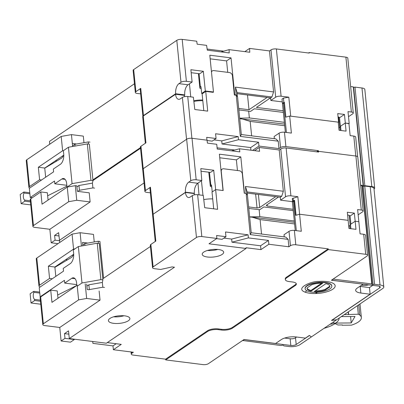 <?xml version="1.0" encoding="UTF-8"?>
<svg xmlns="http://www.w3.org/2000/svg" width="404" height="404" viewBox="0 0 404 404"><rect width="100%" height="100%" fill="white"/><g stroke="black" fill="none" stroke-linecap="round" stroke-linejoin="round"><path stroke-width="0.61" d="M63.519 155.313L63.276 155.808A7.898 4.025 97.2 0 1 61.277 158.312A7.898 4.025 97.2 0 1 61.1 158.424L44.753 168.165M92.981 180.588L90.956 180.33L87.325 143.915L89.345 144.172L92.981 180.588L92.435 183.123L92.915 187.905L79.426 190.279L78.952 185.497L92.435 183.123M90.956 180.33L72.074 183.653L68.438 147.238L87.325 143.915M47.899 195.662L47.637 195.627M68.438 147.238L63.377 150.672L63.726 154.166A7.898 4.025 -82.8 0 1 60.413 164.271L53.328 169.074L53.601 171.831L29.31 188.309L30.229 197.506L54.52 181.027L54.798 183.79L61.883 178.982L65.15 179.391M66.837 185.305L54.798 183.79M61.883 178.982A7.898 4.025 -82.8 0 1 63.6 178.502A7.898 4.025 -82.8 0 1 66.665 183.593L67.013 187.087L72.074 183.653M76.901 186.885L78.952 185.497M77.795 191.385L79.426 190.279M88.542 144.071L88.325 141.925L74.836 144.299L72.569 145.839M75.018 146.081L74.836 144.299M29.856 193.774L23.947 193.031L23.846 192.016L29.755 192.764M30.451 201.929L24.76 201.212L24.649 200.096L30.34 200.813M30.749 204.899L21.119 203.687L24.76 201.212M23.947 193.031A4.934 2.515 -82.8 0 0 24.649 200.096M21.119 203.687L20.2 194.491L23.846 192.016M32.234 197.758L30.229 197.506M66.918 186.138L47.652 195.783M94.602 188.118L92.915 187.905M90.011 142.137L88.325 141.925M93.789 179.977L93.723 179.32M73.578 254.333L73.19 255.121A7.898 4.025 97.2 0 1 71.19 257.626A7.898 4.025 97.2 0 1 71.013 257.737L54.909 267.332M102.894 279.901L100.869 279.644L97.238 243.228L99.258 243.486L102.894 279.901L102.348 282.436L102.828 287.219L89.34 289.592L88.865 284.81L102.348 282.436M100.869 279.644L81.987 282.967L78.351 246.551L97.238 243.228M78.351 246.551L73.291 249.985L73.639 253.48A7.898 4.025 -82.8 0 1 70.326 263.58L63.241 268.387L63.514 271.145L39.223 287.623L40.142 296.819L64.433 280.341L64.711 283.103L71.796 278.295L75.063 278.704M76.75 284.613L64.711 283.103M77.25 286.178L81.987 282.967M86.91 286.133L88.865 284.81M98.455 243.385L98.238 241.238L84.749 243.612L82.805 244.93M84.931 245.395L84.749 243.612M71.796 278.295A7.898 4.025 -82.8 0 1 73.513 277.816A7.898 4.025 -82.8 0 1 76.578 282.906L76.836 285.487M39.769 293.087L33.86 292.344L33.754 291.329L39.668 292.077M40.471 301.258L34.673 300.526L34.562 299.409L40.36 300.142M40.764 304.222L31.032 303L34.673 300.526M33.86 292.344A4.934 2.515 -82.8 0 0 34.562 299.409M31.032 303L30.113 293.804L33.754 291.329M40.748 296.895L40.142 296.819M76.831 285.451L57.661 295.046M104.515 287.431L102.828 287.219M103.596 278.235L99.924 241.451L98.238 241.238M83.971 142.693L83.315 136.113L71.447 134.623L61.196 136.426L26.785 159.767A3.949 1.389 174.3 0 0 26.225 160.585L28.906 187.436A3.949 1.389 -5.7 0 1 29.462 186.618L26.785 159.767M92.91 179.876L140.466 147.617M49.692 144.228L49.495 141.38L134.456 83.754M284.355 122.336L249.354 117.933L248.677 111.166L238.855 109.928M239.678 118.18L249.354 117.933M202.732 100.01A14.807 5.212 174.3 0 0 193.789 100.737M184.269 95.218L184.749 94.895A7.898 4.025 97.2 0 1 188.062 84.79L192.112 82.042L186.38 81.325A3.949 1.389 174.3 0 0 180.987 82.27L178.962 83.643A7.898 4.025 -82.8 0 0 175.649 93.748L184.749 94.895M140.653 93.885L137.229 93.455A3.949 1.389 -5.7 0 1 135.325 92.476A3.949 1.389 -5.7 0 1 135.885 91.657L140.743 88.36A3.949 1.389 174.3 0 0 140.183 89.178L142.895 116.332A3.949 1.389 -5.7 0 1 143.46 115.579L175.649 93.748M282.285 101.899L270.842 100.46L275.7 97.167A3.949 1.389 -5.7 0 1 281.098 96.218L276.376 48.95A3.949 1.389 -5.7 0 0 270.983 49.899L269.483 50.919L249.581 48.414L249.783 52.252L229.068 49.647L221.008 51.899M283.058 103.444L282.431 103.363L282.002 99.101L283.421 98.137L288.815 97.187L281.098 96.218M338.254 122.407L338.572 122.19L337.714 113.585L344.455 114.433L339.537 117.766A4.934 1.737 174.3 0 0 338.037 116.817M288.815 97.187L290.708 116.17L338.572 122.19M286.85 116.847L286.118 117.054M348.955 123.685L345.314 123.038L344.455 114.433M340.183 127.108A4.934 1.737 -5.7 0 0 340.421 126.492A4.934 1.737 -5.7 0 0 340.395 126.376L340.567 126.26M308.565 53L309.242 52.54L345.895 57.151A3.949 1.389 -5.7 0 1 347.799 58.136L353.278 113.014A3.949 1.389 -5.7 0 0 351.374 112.034L348.001 111.61L349.192 123.528M348.511 116.685L352.717 113.827A3.949 1.389 -5.7 0 0 353.278 113.014M340.395 126.376L339.537 117.766M237.123 92.602L235.411 87.128L273.579 91.93L271.922 96.98L237.123 92.602L237.37 96.758M237.527 96.647L236.183 94.854L234.345 94.915M191.178 72.69L199.707 73.76L203.353 71.291L205.318 90.971L201.672 93.44L202.566 93.551M205.318 90.971L213.474 91.996L209.802 55.212L231.037 57.883L226.583 60.903L210.166 58.838M201.672 93.44L201 86.673L200.389 87.087A3.949 1.389 174.3 0 0 199.834 87.9A3.949 1.389 174.3 0 0 201.212 88.794M203.353 71.291L190.88 69.72L192.112 82.042M63.787 155.131L44.743 168.054L38.34 167.246L62.63 150.768L63.448 150.626M41.562 180.002L39.587 179.755L38.34 167.246M45.657 177.225L44.743 168.054M39.587 179.755L29.462 186.618M29.598 188.118A3.949 1.389 -5.7 0 1 28.906 187.436M76.614 143.986L72.331 143.45L72.634 146.501M56.843 160.959L55.454 160.787M248.677 111.166L250.541 111.398L254.384 108.787L283.366 112.433M270.478 97.874L256.409 107.413L283.204 110.787M238.708 108.444L248.99 109.737L267.105 97.45M189.456 83.845L190.754 96.874M350.637 86.562L353.308 86.895L363.151 185.476L360.59 185.153M248.99 109.737L247.516 94.985M374.038 189.112A5.924 2.086 174.3 0 0 374.67 188.037A5.924 2.086 174.3 0 0 371.811 186.567L364.832 185.689L363.484 185.926L363.151 185.476M270.842 100.46L270.584 97.889L237.234 93.693M285.855 117.024L284.386 102.308L283.845 102.404L283.421 98.137M282.431 103.363L283.845 102.404M223.72 51.141L207.141 49.056M364.832 185.689L354.995 87.107L353.646 87.345L353.308 86.895M354.995 87.107L361.974 87.986A5.924 2.086 -5.7 0 1 364.827 89.461L374.67 188.037M135.885 91.657L133.679 69.589A3.949 1.389 174.3 0 0 133.123 70.402L135.325 92.476M133.679 69.589L176.8 40.339A3.949 1.389 -5.7 0 1 182.194 39.39L196.723 41.218L197.157 44.177L206.596 45.364L207.303 50.177L229.214 52.934L229.068 49.647M249.581 48.414L244.839 51.631M309.242 52.54L309.212 53.081L276.376 48.95M61.196 136.426L62.63 150.768M71.447 134.623L72.331 143.45M273.579 91.93L269.483 50.919M271.922 96.98L270.584 97.889M236.183 94.854L235.411 87.128M234.709 94.667L231.037 57.883M227.73 72.351L226.583 60.903M353.646 87.345L363.484 185.926M338.82 128.068L339.86 127.361A5.101 1.793 174.3 0 0 340.582 126.407M340.991 130.502L340.562 126.215L345.253 123.028L348.935 123.493L350.147 135.623L353.798 136.082A3.924 1.379 174.3 0 1 355.687 137.057L357.651 156.707M316.63 151.823L318.347 150.657L318.428 151.394L317.61 151.944L318.519 151.333L318.594 152.066L286.138 147.985A3.924 1.379 174.3 0 0 280.785 148.93L279.22 149.985L259.206 147.47L254.505 150.662M206.969 140.173L206.686 137.33L216.059 138.506L215.584 133.759L238.178 136.602L238.486 139.708L258.57 142.233L258.954 146.066L278.972 148.581L280.538 147.521A3.924 1.379 -5.7 0 1 285.896 146.576L318.347 150.657M258.954 146.066L252.54 150.414M236.411 149.581L236.093 149.662M278.972 148.581L278.23 141.173L240.34 136.406L236.229 95.238L234.355 95.006L232.441 75.846A3.161 2.48 55.9 0 0 229.452 72.563L213.761 70.594A3.161 2.48 -124.1 0 0 212.282 70.922A3.161 2.48 -124.1 0 0 211.479 72.003M213.231 91.966L213.272 92.349L205.737 91.405L207.707 111.13L194.804 109.504L193.38 97.207L187.734 96.495L191.905 138.284M345.253 123.028L346.066 131.138L339.037 130.255L338.224 122.144L289.688 116.039L291.39 133.088L284.461 132.214A3.924 1.379 174.3 0 0 279.103 133.158L274.119 136.537L274.336 138.693M58.019 243.652L51.197 242.794L49.849 229.28L34.784 227.381A3.924 1.379 -5.7 0 1 32.896 226.412A3.924 1.379 -5.7 0 1 33.451 225.599L68.71 201.682L76.75 200.268L90.137 201.95L49.849 229.28M51.197 242.794L55.08 240.163L54.606 235.411L58.625 232.684L59.504 240.37M213.989 139.91L221.74 140.89L222.054 143.991L250.672 147.591L250.934 150.212M250.672 147.591L258.57 142.233M238.486 139.708L222.054 143.991M221.74 140.89L238.178 136.602M207.116 140.501L212.176 141.142L216.059 138.506M142.723 169.725A3.924 1.379 -5.7 0 1 142.652 169.513A3.924 1.379 -5.7 0 1 143.208 168.7L186.557 139.299A3.924 1.379 -5.7 0 1 186.663 139.228M59.393 240.355L144.041 182.941L59.499 240.289L59.716 242.496M145.334 143.274L142.698 116.832A3.924 1.379 -5.7 0 1 143.253 116.024L175.558 94.263A7.843 4 97.2 0 0 178.598 99.318A7.843 4 97.2 0 0 180.31 98.844L182.381 97.44A3.924 1.379 -5.7 0 1 187.734 96.495M175.543 94.122L184.416 95.238L184.638 96.622M203.793 110.635L202.116 93.859L205.737 91.405M240.34 136.406L241.314 134.537L237.567 97.026L236.229 95.238M241.314 134.537L275.856 138.885L278.23 141.173M286.411 132.456L283.487 103.151L284.325 102.914L285.749 117.16L289.688 116.039M140.531 148.268L92.976 180.527M33.451 225.599L30.77 198.753L40.824 191.935L42.041 204.172L67.251 187.072L75.29 185.658L76.795 185.845L77.341 191.324L89.223 192.819L90.137 201.95M48.081 200.076L47.349 192.753L40.824 191.935M30.77 198.753A3.924 1.379 174.3 0 0 30.214 199.561L32.896 226.412M59.54 240.723L55.08 240.163M54.606 235.411L58.954 235.961M143.253 116.024L145.93 142.87L140.966 146.238A3.924 1.379 174.3 0 0 140.41 147.051L142.652 169.513M239.734 118.71L284.532 124.119M193.869 101.439A13.928 4.898 -5.7 0 1 202.803 100.712M285.355 132.325L282.507 103.818L283.487 103.151M75.29 185.658L76.75 200.268M68.71 201.682L67.251 187.072M241.249 118.675L250.182 121.402L251.626 135.835M284.694 125.74L250.182 121.402M344.213 314.645L358.303 314.226A14.61 5.141 -5.7 0 1 359.797 315.085A21.72 7.641 -5.7 0 1 361.358 317.554A21.72 7.641 -5.7 0 1 360.868 319.514A21.72 7.641 -5.7 0 1 352.611 324.755A14.61 5.141 -5.7 0 1 351.394 325.149L342.233 325.235L342.203 324.952M358.303 314.226L357.449 305.671M350.576 316.514L351.217 322.937L333.941 323.099L337.981 324.993L342.4 324.947L342.233 325.235M348.208 311.939L348.475 314.605M351.217 322.937L355.015 316.473L341.329 316.6M348.394 311.812L348.642 314.317M331.745 320.392L379.709 287.86A3.924 1.379 174.3 0 0 380.265 287.047A3.924 1.379 174.3 0 0 378.371 286.072L331.77 280.209L333.391 279.114L371.751 283.941L372.119 284.436A0.783 0.278 174.3 0 0 372.478 284.578A0.783 0.278 174.3 0 0 373.069 284.557L374.559 284.295L380.018 284.982A7.843 2.757 -5.7 0 1 383.8 286.926A7.843 2.757 -5.7 0 1 382.689 288.547L336.643 319.781L331.734 320.261M360.631 185.517L361.944 185.683L362.312 186.178A0.783 0.278 174.3 0 0 362.671 186.32A0.783 0.278 174.3 0 0 363.262 186.3L364.751 186.037L370.21 186.724A7.843 2.757 -5.7 0 1 373.993 188.668L383.8 286.926M242.602 340.693L244.223 339.592L290.824 345.455A3.924 1.379 174.3 0 0 296.183 344.516L309.489 335.492L311.332 336.951L299.945 344.673A7.843 2.757 -5.7 0 1 289.229 346.556L283.775 345.875L283.401 345.375A0.783 0.278 174.3 0 0 282.452 345.258L280.962 345.521L242.582 340.491M150.379 192.829L146.778 192.38A3.924 1.379 -5.7 0 1 144.885 191.405L142.698 169.488A3.924 1.379 -5.7 0 1 143.258 168.675L145.44 190.592L150.455 187.193A3.924 1.379 -5.7 0 0 149.899 188.006L152.596 215.034A3.924 1.379 -5.7 0 1 152.682 214.686M220.963 169.943L222.185 169.114A3.161 2.48 -124.1 0 0 221.261 171.392L223.175 190.547L215.64 189.597L213.721 170.236L200.803 168.609L201.803 180.492L197.723 183.264C195.334 185.37 194.198 188.708 194.314 193.279L185.441 192.163A7.843 4 97.2 0 1 188.729 182.133L190.794 180.729L186.653 139.234L143.253 168.675M186.653 139.234A3.924 1.379 -5.7 0 1 192.026 138.294L207.085 140.183L207.378 143.107L216.751 144.289L217.221 149.036L239.819 151.879L239.506 148.773L231.573 150.838M217.099 147.798L234.734 150.015M293.647 201.278L292.552 201.136L294.551 200.268L296.046 215.241L299.596 214.236L348.132 220.342L347.319 212.231L354.348 213.115L355.161 221.225L358.843 221.69L357.631 209.565L361.282 210.024L355.894 156.035L318.519 151.333M355.894 156.035A3.924 1.379 -5.7 0 1 357.782 157.01L363.171 210.999A3.924 1.379 -5.7 0 1 362.615 211.807L358.156 214.832M194.314 193.279L194.546 194.819M194.324 193.425L185.456 192.309L153.151 214.221M293.274 210.641L263.857 206.944L259.721 209.747L259.146 209.671L259.802 216.65L294.304 220.988M259.802 216.65L249.637 216.903L294.44 222.311M292.552 201.136L292.284 198.601L297.844 196.713L290.915 195.844L286.138 147.985M293.137 209.282L267.206 206.02L266.534 205.126L278.502 197.011M266.256 205.53L266.534 205.126M259.146 209.671L248.793 208.449M212.226 191.915L211.534 184.976L210.317 186.239L211.752 187.138M275.715 196.657L259.727 207.499L257.05 207.974L248.642 206.914M213.721 170.236L210.514 172.412L201.025 171.215M190.794 180.729A3.924 1.379 -5.7 0 1 196.167 179.79L192.026 138.294M201.803 180.492L196.172 179.785M239.506 148.773L259.59 151.298L259.206 147.47M215.65 189.592L223.018 190.521L219.387 154.177L240.809 156.873L236.38 159.878L237.446 170.518M107.277 342.602L121.271 344.365L113.373 349.723L133.391 352.243L131.82 353.303A3.924 1.379 -5.7 0 0 131.265 354.116A3.924 1.379 -5.7 0 0 133.153 355.091L165.605 359.171L207.449 330.79L207.52 331.527A7.898 2.777 -5.7 0 1 218.311 329.629L221.685 330.053A7.898 2.777 -5.7 0 0 232.472 328.154L295.228 285.588A7.898 2.777 -5.7 0 0 296.349 283.956A7.898 2.777 -5.7 0 0 292.536 281.992L289.168 281.568A7.898 2.777 -5.7 0 1 285.355 279.608L285.285 278.871A7.898 2.777 -5.7 0 1 286.401 277.24L328.25 248.854L295.799 244.773A3.924 1.379 -5.7 0 0 290.441 245.713L288.875 246.778L288.138 239.365L250.243 234.603L246.137 193.435L244.44 193.218L240.809 156.873M222.185 169.114A3.161 2.48 -124.1 0 1 223.665 168.786L239.36 170.761A3.161 2.48 55.9 0 1 242.349 174.043L244.258 193.198L246.137 193.435L245.44 186.491L283.34 191.259L279.22 149.985M283.34 191.259L281.694 196.273L280.28 197.233L247.263 193.077M292.855 201.712L280.573 200.167L280.28 197.233M280.573 200.167L285.557 196.783A3.924 1.379 -5.7 0 1 290.915 195.844M347.597 214.978A5.575 1.964 -5.7 0 1 350.046 216.034A42986.655 21915.222 -82.8 0 1 350.914 224.104L355.161 221.225L355.969 229.336L348.94 228.452L348.132 220.342L299.596 214.236L297.844 196.713M361.282 210.024A3.924 1.379 -5.7 0 1 363.171 210.999M371.751 283.941L361.944 185.683M293.319 200.616L293.067 198.071M354.348 213.115L350.046 216.034M250.243 234.603L251.217 232.734L247.47 195.218L246.137 193.435L247.47 195.223M219.751 157.782L236.38 159.878M247.475 195.218L247.147 191.935L281.694 196.273M245.44 186.491L247.147 191.935M374.559 284.295L364.751 186.037M144.885 191.405A3.924 1.379 -5.7 0 1 145.445 190.592M94.243 241.94L93.491 234.396L80.098 232.709L81.426 246.011M67.463 259.853L65.761 259.636M55.808 276.371L54.873 267.019L73.695 254.257M87.86 243.067L82.552 242.395L82.891 245.753M54.873 267.019L48.349 266.201L73.558 249.101L74.957 248.854M48.349 266.201L49.571 278.437L52.267 278.775M40.243 286.931A3.924 1.379 -5.7 0 1 38.961 286.062A3.924 1.379 -5.7 0 1 39.516 285.254L49.571 278.437M38.961 286.062L36.249 258.853A3.924 1.379 -5.7 0 1 36.804 258.04L72.063 234.123L80.098 232.709M73.558 249.101L72.063 234.123M325.356 282.755A13.428 4.722 -5.7 0 1 331.836 286.093A13.428 4.722 -5.7 0 1 325.26 290.92A13.428 4.722 -5.7 0 1 311.59 292.092A13.428 4.722 -5.7 0 1 305.116 288.759A13.428 4.722 -5.7 0 1 311.686 283.931A13.428 4.722 -5.7 0 1 325.356 282.755M305.116 288.759L305.081 288.441A13.428 4.722 -5.7 0 1 323.705 282.285A13.428 4.722 -5.7 0 1 325.326 282.436A13.428 4.722 -5.7 0 1 331.805 285.774L331.836 286.093M316.034 292.304L315.898 293.511L318.12 293.385C322.988 293.238 334.689 290.521 335.184 286.093C335.219 281.699 323.735 280.836 318.832 281.467C311.747 280.921 294.455 288.254 305.111 292.153L306.54 290.951M317.387 292.249L315.898 293.511A16.781 5.903 174.3 0 1 305.111 292.153M348.723 226.265L349.763 225.558A5.101 1.793 174.3 0 0 350.49 224.604M350.894 228.694L350.47 224.407L355.161 221.225L358.843 221.69L360.055 233.825L363.701 234.285A3.924 1.379 174.3 0 1 365.595 235.259L367.589 255.267A3.924 1.379 -5.7 0 1 367.039 256.075L331.396 280.25L362.949 284.133M218.468 249.51A10.787 3.793 174.3 0 0 207.489 250.45A10.787 3.793 174.3 0 0 202.207 254.328A10.787 3.793 174.3 0 0 207.414 257.01A10.787 3.793 174.3 0 0 218.392 256.065A10.787 3.793 174.3 0 0 223.67 252.187A10.787 3.793 174.3 0 0 218.468 249.51M124.684 315.842A10.787 3.793 174.3 0 0 113.701 316.781A10.787 3.793 174.3 0 0 108.423 320.66A10.787 3.793 174.3 0 0 113.625 323.341A10.787 3.793 174.3 0 0 124.604 322.397A10.787 3.793 174.3 0 0 129.886 318.519A10.787 3.793 174.3 0 0 124.684 315.842M368.746 284.865A7.57 2.661 -5.7 0 1 361.848 285.31A7.57 2.661 -5.7 0 1 361.439 285.254M362.959 284.224L357.181 288.143A10.787 3.793 174.3 0 0 355.656 290.37A10.787 3.793 174.3 0 0 360.858 293.046L370.135 294.218L331.492 320.428L336.638 319.786L311.327 336.956L309.383 335.421L305.399 338.123L296.122 336.956A10.787 3.793 174.3 0 0 281.391 339.547L275.614 343.466L244.046 339.496L208.413 363.666A3.924 1.379 -5.7 0 1 203.055 364.61L165.68 359.908L165.605 359.171M370.135 294.218L369.473 287.592L372.756 285.37M359.787 286.37A10.787 3.793 174.3 0 0 360.196 286.426L369.473 287.592M207.52 331.527L165.68 359.908M285.355 279.608A7.898 2.777 -5.7 0 1 286.476 277.972L286.401 277.24M328.25 248.854L328.321 249.591L286.476 277.972M328.321 249.591L365.701 254.293A3.924 1.379 -5.7 0 1 367.589 255.267M288.875 246.778L268.857 244.258L260.959 249.616L245.986 247.733L246.061 248.47L208.979 243.804L216.882 238.446L216.589 235.522L225.962 236.704L225.488 231.957L248.081 234.8L248.394 237.9L268.478 240.431L268.857 244.258M207.449 330.79A7.898 2.777 -5.7 0 1 218.241 328.891L221.609 329.316A7.898 2.777 174.3 0 0 232.401 327.417L295.157 284.85A7.898 2.777 174.3 0 0 296.243 283.593M213.696 208.833L212.024 192.052L215.64 189.597L217.61 209.322L204.707 207.701L203.288 195.4L197.642 194.693L201.818 236.552L216.882 238.446M296.319 230.654L293.39 201.349L294.228 201.111L295.652 215.357L299.596 214.236L301.298 231.28L294.37 230.406A3.924 1.379 174.3 0 0 289.011 231.351L284.022 234.734L284.239 236.885M113.373 349.723L112.989 345.895L92.905 343.365L92.718 341.496L92.905 343.365M246.061 248.47L106.373 343.218L69.296 338.552L68.528 330.881L64.509 333.608L64.983 338.355L74.356 339.537L70.478 342.168L61.105 340.986L59.752 327.472L44.693 325.579A3.924 1.379 -5.7 0 1 42.799 324.604A3.924 1.379 -5.7 0 1 43.354 323.791L78.613 299.874L86.653 298.46L100.04 300.147L59.752 327.472M112.989 345.895L116.185 343.723M223.892 238.108L231.649 239.082L231.957 242.188L260.575 245.789L260.959 249.616M260.575 245.789L268.478 240.431M248.394 237.9L231.957 242.188M231.649 239.082L248.081 234.8M216.589 238.643L222.084 239.335L225.962 236.704M69.296 338.552L174.477 267.211L172.134 266.913L160.641 269.463L154.449 268.68A3.924 1.379 -5.7 0 1 152.555 267.706A3.924 1.379 -5.7 0 1 153.111 266.898L196.46 237.491A3.924 1.379 -5.7 0 1 201.818 236.552M155.242 241.471L152.601 215.029A3.924 1.379 -5.7 0 1 153.156 214.216L185.461 192.461A7.843 4 97.2 0 0 188.506 197.516A7.843 4 97.2 0 0 190.213 197.041L192.284 195.632A3.924 1.379 -5.7 0 1 197.642 194.693M251.217 232.734L285.759 237.077L288.138 239.365M150.434 246.465L102.783 278.79M99.132 291.016L100.04 300.147M61.105 340.986L64.983 338.355M57.984 298.268L57.252 290.951L50.727 290.128L40.673 296.945A3.924 1.379 174.3 0 0 40.117 297.758L42.799 324.604M89.097 289.754L87.249 289.522L86.698 284.042M64.509 333.608L68.857 334.153M113.665 316.797A10.787 3.793 174.3 0 0 123.983 315.766M207.449 250.465A10.787 3.793 174.3 0 0 217.771 249.435M150.455 187.193L155.833 241.067L150.869 244.435A3.924 1.379 174.3 0 0 150.313 245.243L152.555 267.706M185.446 192.314L194.319 193.43M203.773 199.632A13.928 4.898 -5.7 0 1 212.706 198.909M295.258 230.522L292.41 202.015L293.39 201.349M294.642 201.162L294.228 201.111M284.618 338.062L290.254 338.769A3.722 1.308 -5.7 0 0 295.344 337.875L296.612 337.017M85.194 283.85L86.653 298.46M78.613 299.874L77.159 285.264L51.949 302.364L50.727 290.128M74.356 339.537L74.321 339.183M251.152 216.867L260.09 219.594L261.529 234.032M294.602 223.937L260.09 219.594M333.032 322.23A2.939 1.035 -5.7 0 1 333.719 322.801A2.939 1.035 -5.7 0 1 330.179 324.165M324.033 328.336A29.103 10.241 174.3 0 0 339.183 318.059M321.559 283.26L311.009 290.415A11.453 4.03 -5.7 0 1 307.091 288.188M322.665 283.295L311.08 291.153A11.453 4.03 -5.7 0 1 307.08 288.562A11.453 4.03 -5.7 0 1 307.191 287.83L311.726 284.754A11.453 4.03 -5.7 0 1 322.665 283.295M311.009 290.415L311.08 291.153M329.785 285.926A11.453 4.03 -5.7 0 1 329.684 286.284L325.149 289.36A11.453 4.03 -5.7 0 1 315.317 290.855M314.287 291.557L325.866 283.699A11.453 4.03 -5.7 0 1 329.871 286.29A11.453 4.03 -5.7 0 1 329.76 287.022L325.225 290.097A11.453 4.03 -5.7 0 1 314.287 291.557M325.149 289.36L325.225 290.097M329.684 286.284L329.76 287.022M199.051 73.68L200.389 87.087M188.062 84.79L178.962 83.643M339.714 127.462L338.673 117.019M361.974 87.986L371.811 186.567M143.46 115.579L140.743 88.36M182.194 39.39L186.38 81.325M180.987 82.27L176.8 40.339M275.7 97.167L270.983 49.899M351.374 112.034L345.895 57.151M340.163 130.396L339.86 127.361M284.461 132.214L285.896 146.576M355.788 156.02L353.798 136.082M182.381 97.44L186.557 139.299M280.538 147.521L279.103 133.158M140.966 146.238L143.208 168.7M175.558 94.263L184.436 95.384M359.797 315.085L358.767 304.773M373.069 284.557L363.262 186.3M296.183 344.516L295.511 337.764M290.824 345.455L290.158 338.759M379.709 287.86L379.563 286.365M267.206 206.02L267.094 204.747M259.727 207.499L258.393 194.481M257.05 207.974L255.631 194.132M210.873 185.426L209.423 172.276M197.723 183.264L188.729 182.133M285.557 196.783L280.785 148.93M349.132 215.367L350.192 225.2M372.119 284.436L362.312 186.178M380.018 284.982L370.21 186.724M39.516 285.254L36.804 258.04M199.015 194.864L197.965 183.098M202.97 195.359L201.429 180.75M350.066 228.593L349.763 225.558M360.858 293.046L360.196 286.426M294.37 230.406L295.799 244.773M365.701 254.293L363.701 234.285M295.228 285.588L295.157 284.85M232.472 328.154L232.401 327.417M221.685 330.053L221.609 329.316M218.311 329.629L218.241 328.891M192.284 195.632L196.46 237.491M290.441 245.713L289.011 231.351M131.82 353.303L131.694 352.025M43.354 323.791L40.673 296.945M150.869 244.435L153.111 266.898M185.461 192.461L194.339 193.577M198.404 73.599L199.834 87.9M211.428 71.498L212.282 70.922M361.358 317.554L359.999 303.939M210.317 186.239L208.772 172.19M131.265 354.116L131.048 351.945"/></g></svg>

